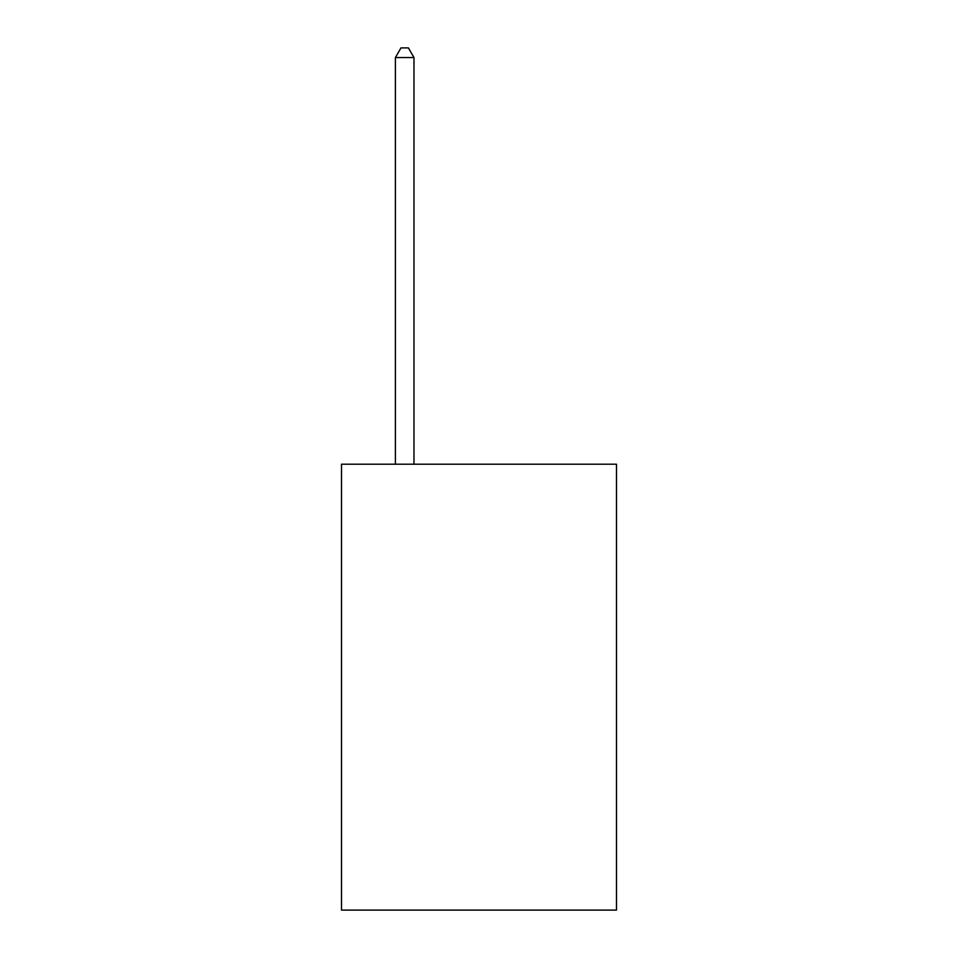 <?xml version="1.0" encoding="UTF-8"?>
<svg xmlns="http://www.w3.org/2000/svg" width="958" height="958" viewBox="0 0 958 958"><rect width="100%" height="100%" fill="white"/><g stroke="black" fill="none" stroke-linecap="round" stroke-linejoin="round"><path stroke-width="1.44" d="M616.485 464.211L616.485 910.1L341.515 910.1L341.515 464.211L616.485 464.211M413.976 464.211L413.976 57.564L395.391 57.564L395.391 464.211M395.391 57.564L400.971 47.9L408.395 47.9L413.976 57.564"/></g></svg>
